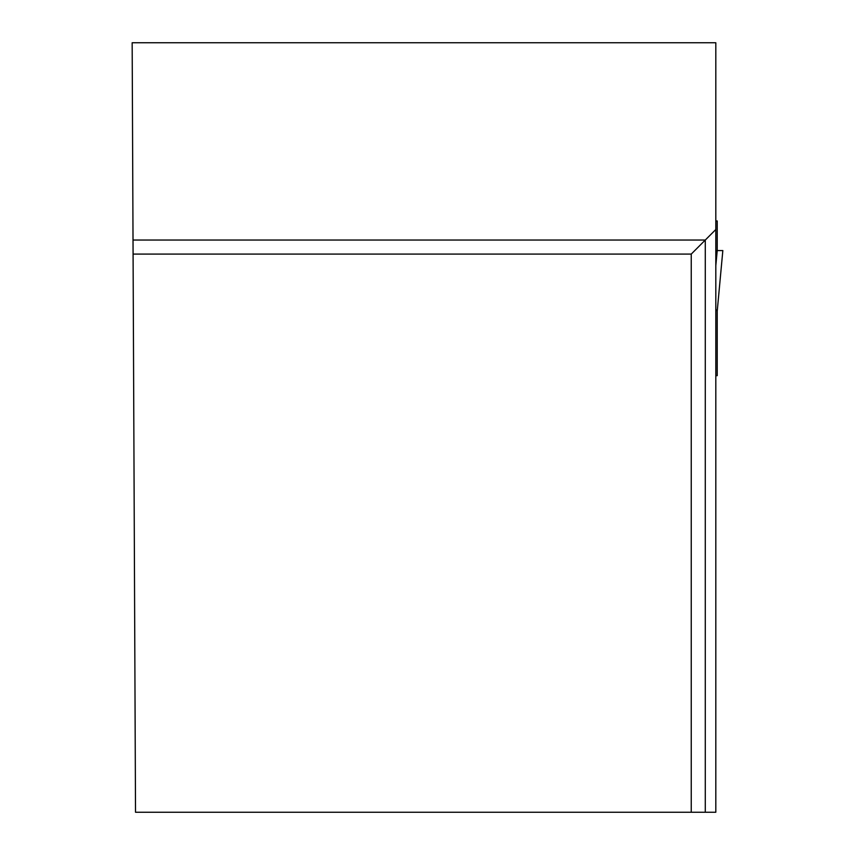<?xml version="1.0" encoding="UTF-8"?>
<svg xmlns="http://www.w3.org/2000/svg" width="855" height="855" viewBox="0 0 855 855"><rect width="100%" height="100%" fill="white"/><g stroke="black" fill="none" stroke-linecap="round" stroke-linejoin="round"><path stroke-width="1.28" d="M715.817 375.666L717.227 375.666L717.227 310.921L715.817 309.467M715.817 220.964L717.227 220.964L717.227 250.568L722.838 250.568L717.227 311.006M717.227 250.568L715.817 250.568L717.227 250.568L715.817 265.691M691.246 812.25L715.817 812.25L715.817 42.75L132.162 42.75L135.518 812.25L691.246 812.25L691.246 254.085L133.081 254.085M715.817 229.503L705.289 240.041L133.017 240.041M705.289 812.25L705.289 240.041L691.246 254.085M715.817 250.568L722.838 250.568L717.238 310.974"/></g></svg>
